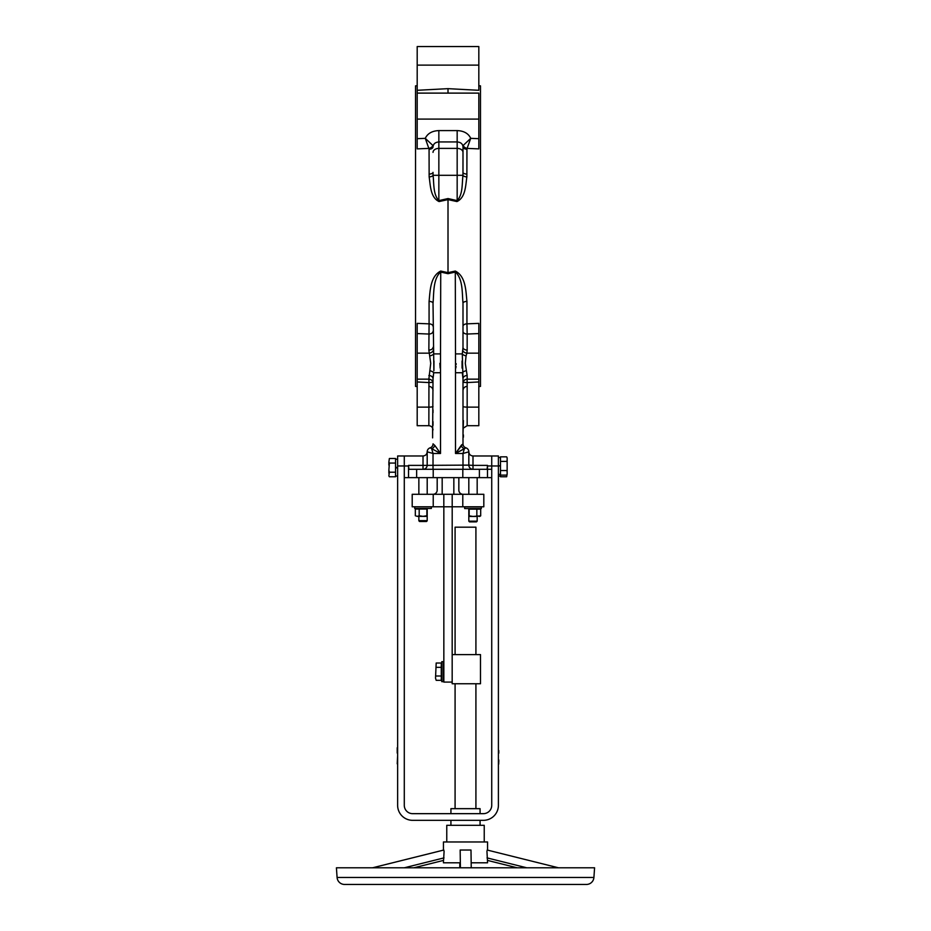 <?xml version="1.0" encoding="UTF-8"?>
<svg xmlns="http://www.w3.org/2000/svg" width="931" height="931" viewBox="0 0 931 931"><rect width="100%" height="100%" fill="white"/><g stroke="black" fill="none" stroke-linecap="round" stroke-linejoin="round"><path stroke-width="1.4" d="M462.998 414.958L462.998 418.461M463.417 420.603L462.998 434.893M417.193 386.493L415.529 386.412L415.529 85.85L417.193 85.757M433.02 331.366A4.166 2.677 0 0 1 428.854 334.043L417.193 333.566L417.193 323.441M417.193 323.371L429.075 323.848L429.075 301.388C430.134 291.729 430.017 276.344 440.735 271.061L448.009 272.643L448.009 199.606L439.071 201.561C430.227 197.442 430.448 184.885 429.144 176.925L429.063 149.053L425.281 138.347L432.764 145.376L433.008 146.493A4.166 2.409 -4 0 1 429.063 149.053M478.825 386.493L480.489 386.412L480.489 85.85L478.825 85.757M462.998 303.18C461.997 293.16 463.161 279.451 455.503 272.027L448.009 273.691L448.009 272.643L455.294 271.061C466.024 276.344 465.861 291.694 466.943 301.388A4.166 1.804 0 0 0 462.998 303.18L462.998 347.379L462.3 353.896L462.94 377.358M466.943 301.388L466.943 323.848L478.825 323.371L478.825 425.7L467.164 425.7L463.417 428.051M466.082 355.863L465.291 363.323L467.164 375.53A4.166 3.212 0 0 0 462.998 378.742L462.3 372.737L455.503 372.737L455.503 353.896L462.3 353.896A4.166 1.92 14 0 0 466.082 355.863L466.873 353.152A4.166 2.653 10.9 0 1 462.812 350.475M433.09 377.358L433.718 372.737L433.02 378.742L432.601 437.884C432.601 443.342 432.601 443.342 432.601 437.884L432.601 428.051M417.193 333.566L417.193 379.15L428.854 379.15L430.727 363.323L428.854 350.056L429.075 323.848A4.166 2.421 0 0 1 433.02 326.269M432.834 382.071A4.166 0.722 0 0 1 428.854 382.571L417.193 381.954L417.193 425.7L428.854 425.7L428.947 379.15M417.193 65.123L478.825 65.123L478.825 46.55L417.193 46.55L417.193 90.295L448.009 88.654L448.009 93.112M478.825 65.123L478.825 90.295L448.009 88.654L417.193 90.295L417.193 138.684L425.281 138.347C427.573 133.47 432.089 130.887 438.85 130.584L457.168 130.584C463.941 130.887 468.456 133.482 470.737 138.347L467.083 148.401A4.166 2.397 17 0 1 463.266 145.376L470.737 138.347L478.825 138.684L478.825 148.879L467.083 148.401L466.943 149.251A4.166 2.397 -0 0 1 462.998 146.854L463.266 145.376M417.193 93.112L478.825 93.112L478.825 138.684M466.943 149.251L466.885 176.925C465.57 184.885 465.791 197.442 456.958 201.561L457.168 200.607C463.01 194.428 461.939 183.488 462.963 175.296L462.998 146.854M466.943 174.085A4.166 1.711 0 0 1 462.998 172.375L462.998 146.807C462.684 143.863 460.74 142.245 457.168 141.943L438.85 141.943C435.301 142.234 433.357 143.863 433.02 146.807A8.332 5.353 0 0 0 433.008 146.493M456.958 201.561L448.009 199.606L448.009 198.559L457.168 200.607L457.168 130.584M429.075 149.251A4.166 2.397 0 0 0 433.02 146.854L433.02 146.807M432.764 145.376A4.166 2.397 -17 0 1 428.947 148.401L417.193 148.879L417.193 138.684M429.075 174.085A4.166 1.711 0 0 0 433.02 172.375L433.055 175.296C434.09 183.477 433.008 194.416 438.85 200.607L439.071 201.561M438.85 130.584L438.85 200.607L448.009 198.559M466.955 149.053A4.166 2.409 4 0 1 463.021 146.493A8.332 5.353 180 0 0 462.998 146.807M478.825 86.478L478.825 83.569M462.044 361.042L462.067 368.117M456.178 363.707L456.155 364.44M456.039 366.279L455.864 367.931M428.854 382.571L417.193 381.954L417.193 379.15M487.495 469.305L491.731 469.305L487.495 469.305M487.495 465.384L487.495 465.977L491.731 465.977L491.731 455.981L498.399 455.981L498.399 805.338A14.989 14.989 0 0 1 483.41 820.327L412.619 820.327A14.989 14.989 0 0 1 397.63 805.338L397.63 455.981L423.023 455.981L423.023 465.384L462.998 465.139L462.998 453.478L468.828 451.814L468.828 465.139A4.166 4.166 0 0 0 472.995 469.305A4.166 4.166 0 0 1 468.828 465.139A4.166 4.166 0 0 0 472.995 469.305L472.995 465.384L487.495 465.384L487.111 469.305L408.918 469.305L408.523 465.384L423.023 465.384L423.023 469.305A4.166 4.166 0 0 0 427.189 465.139L427.189 451.814L433.02 453.478L433.02 469.305M487.495 465.977L487.495 477.638L408.534 477.638L408.523 465.384M465.663 447.858L465.861 447.823A4.166 4.166 0 0 1 468.828 451.814A4.166 4.166 0 0 0 465.861 447.823L455.503 453.478L462.928 443.831A4.166 4.12 106.6 0 0 465.861 447.823L464.336 448.8A4.166 2.746 49.3 0 1 461.182 445.449L455.503 453.478L464.336 448.8L462.998 453.478L455.503 453.478L455.503 372.737M465.907 447.846L465.907 447.846A4.166 4.166 0 0 1 465.896 447.846A4.166 4.166 0 0 1 462.998 443.878L462.998 437.198M462.998 469.305L462.998 465.139L468.828 465.139A4.166 4.166 0 0 0 472.995 469.305A4.166 4.166 0 0 1 468.828 465.139L472.995 465.384L472.995 455.981C470.469 455.736 469.073 454.351 468.828 451.814M443.843 506.778L443.843 682.086L452.175 682.086L452.175 683.75L480.489 683.75L480.489 654.598L452.175 654.598M462.788 506.778L462.788 494.291L483.817 494.291L483.817 506.778L483.817 494.291L483.817 506.778L452.198 506.778L452.175 682.086M452.198 494.291L452.198 506.778L412.2 506.778L412.2 494.291L412.2 506.778L412.2 494.291L462.788 494.291M462.998 494.291A4.166 4.166 0 0 1 458.843 490.125L458.843 477.638M442.178 494.291L442.178 477.638M433.02 494.291A4.166 4.166 0 0 0 437.186 490.125L437.186 477.638M453.839 494.291L453.839 477.638M487.495 477.638L491.731 477.638L487.495 477.638M404.287 477.638L408.534 477.638M433.02 443.878A4.166 4.166 0 0 1 430.122 447.834A4.166 4.166 0 0 0 433.02 443.878L434.835 445.449A4.166 2.746 -49.3 0 1 431.681 448.8L433.02 453.478L440.514 453.478L430.169 447.823A4.166 4.166 0 0 0 427.189 451.814A4.166 4.166 0 0 1 430.169 447.823L440.514 453.478L434.835 445.449L439.048 451.372M430.122 447.834L430.11 447.846A4.166 4.166 0 0 0 430.122 447.834A4.166 4.166 0 0 1 430.11 447.846A4.166 4.166 0 0 1 430.11 447.846L430.169 447.823A4.166 4.166 0 0 0 427.189 451.814C426.945 454.351 425.56 455.736 423.023 455.981C425.56 455.736 426.945 454.351 427.189 451.814M448.009 273.691L440.514 272.027C432.88 279.428 434.009 293.184 433.02 303.18L433.881 370.759M433.927 369.677L433.974 361.042M440.165 368.059L439.839 363.323M433.02 409.873L433.02 412.642M433.02 421.627L433.02 425.397M433.101 443.831A4.166 4.12 -106.6 0 1 430.169 447.823M429.947 370.782A4.166 1.92 14 0 1 433.718 372.737L440.514 372.737L440.514 453.478M429.947 355.863A4.166 1.92 -14 0 0 433.718 353.896L440.514 353.896L440.514 372.737M433.02 303.18A4.166 1.804 0 0 0 429.075 301.388M440.514 353.896L440.735 271.061M433.02 347.379A4.166 2.677 0 0 1 428.854 350.056M433.206 350.475A4.166 2.653 -10.9 0 1 429.156 353.152L417.193 353.152M433.02 378.742A4.166 3.212 0 0 0 428.854 375.53M461.753 444.739L461.182 445.449M462.998 412.258L462.998 409.873M467.071 379.15L467.164 382.571A4.166 0.722 0 0 1 463.196 382.071M462.998 326.269A4.166 2.421 -0 0 1 466.943 323.848L467.164 334.043A4.166 2.677 0 0 1 462.998 331.366M455.294 271.061L455.503 353.896M478.825 333.566L467.164 334.043L467.164 350.056A4.166 2.677 0 0 1 462.998 347.379M466.082 370.782A4.166 1.92 -14 0 0 462.3 372.737M462.998 378.742L462.998 443.878M463.417 434.893L463.417 437.198M471.237 867.797L470.993 850.026L460.158 850.026L460.414 867.797M486.936 851.097L487.565 862.793L471.167 862.793M460.345 862.793L443.435 862.793L443.435 860.419M487.169 850.026L558.472 867.797M487.565 850.119L487.565 841.973L443.435 841.973L443.435 850.119L372.528 867.797M443.563 860.395L413.864 867.797L443.575 860.395L444.11 851.097L443.435 850.119M593.908 877.479L594.583 867.797L336.417 867.797L337.092 877.479L593.908 877.479A7.495 7.495 0 0 1 586.425 884.45L344.575 884.45A7.495 7.495 0 0 1 337.092 877.479M484.236 841.973L484.236 825.32L446.764 825.32L446.764 841.973M459.833 862.793L459.763 867.797M443.843 850.026L372.563 867.797M498.807 750.7L498.807 753.191L498.399 750.7M498.807 753.191L498.807 751.817L498.807 753.191M475.916 654.598L475.916 527.179L455.084 527.179L455.084 654.598M455.084 683.75L455.084 808.667M475.916 683.75L475.916 808.667M498.399 763.909L498.399 766.574M498.807 763.909L498.399 762.431M498.807 759.929L498.807 762.431L498.399 759.929M498.807 750.526C498.807 753.935 498.807 753.935 498.807 750.526M397.211 749.921L397.211 753.086L397.211 747.744L397.63 749.921M480.07 825.32L480.07 820.327M450.93 825.32L450.93 820.327M480.07 813.659L480.07 808.667L450.93 808.667L450.93 813.659M397.211 763.804C397.211 767.295 397.211 767.295 397.211 763.804L397.63 755.809M404.287 455.981L404.287 805.338A8.332 8.332 0 0 0 412.619 813.659L483.41 813.659A8.332 8.332 0 0 0 491.731 805.338L491.731 465.977L498.399 465.977M397.211 752.004L397.211 750.7M397.211 750.421C397.211 747.011 397.211 747.011 397.211 750.421C397.211 748.664 397.211 748.664 397.211 750.421C397.211 752.178 397.211 752.178 397.211 750.421C397.211 747.011 397.211 747.011 397.211 750.421C397.211 753.831 397.211 753.831 397.211 750.421M464.662 508.547L464.662 506.871L481.327 506.871L481.327 508.547L464.662 508.547M414.702 506.778L414.702 508.442L431.356 508.442L431.356 506.778M480.687 515.855L479.663 516.449L476.847 515.855L476.847 509.141L480.687 509.141L480.687 515.855L472.995 516.449L477.172 516.449M478.697 508.547L477.172 508.547M468.817 516.449L472.995 516.449L469.154 515.855L469.154 509.141L476.847 509.141M479.512 508.547L480.687 509.141M478.022 508.547L477.172 508.861L478.022 508.547M468.817 516.356C465.547 516.356 465.547 516.356 468.817 516.356M417.181 508.442L415.331 509.048L426.875 509.048L426.875 515.762L423.023 516.356L427.201 516.356C430.471 516.356 430.471 516.356 427.201 516.356M419.183 509.048L419.183 515.762L423.023 516.356L417.263 516.356L419.183 515.762L417.263 516.356L415.331 515.762L417.263 516.356M415.331 509.048L415.331 515.762M476.463 521.872L469.515 521.872L468.817 521.174L477.161 521.174M426.34 521.348L419.008 520.801M426.503 521.348L427.201 520.65L418.857 520.65L418.857 516.356M426.41 521.5L419.648 521.5M443.331 681.667L443.331 661.685L441.771 661.685L441.771 681.667L443.331 681.667L441.771 681.667M441.271 667.341L441.271 680.328L436.185 680.328L435.522 678.164L436.185 663.023L441.271 663.023L441.271 667.341L436.185 667.341M441.271 675.999L436.185 675.999M435.522 678.164L436.185 680.328M395.547 476.055L397.63 476.055L395.547 476.055L395.547 467.886L397.63 467.886M395.547 459.227L397.63 459.227L395.547 459.227L395.547 467.385L397.63 467.385M395.547 463.068L389.367 463.068L388.879 462.044L389.367 458.506L395.547 458.506L395.547 467.886M498.399 474.391L500.482 474.391L500.482 466.222L500.482 475.113L506.662 475.113L507.139 474.088L506.662 476.777L500.482 476.777L500.482 475.113L500.482 476.055L498.399 476.055M498.399 457.563L500.482 457.563L500.482 465.721L498.399 465.721M500.482 465.721L498.399 466.222M507.139 474.088L507.139 468.491L507.139 471.563L506.662 470.539L500.482 470.539M507.139 471.563L507.139 460.38L506.662 461.404L500.482 461.404L500.482 456.842L506.662 456.842L507.139 457.866L506.662 456.842M507.139 463.452L507.139 457.866M388.879 475.753L389.367 472.203L395.547 472.203L395.547 476.777L389.367 476.777L388.879 475.939M389.367 472.203L388.879 470.155L388.879 473.227M388.879 470.155L389.367 463.068M388.879 465.128L388.879 462.044M467.164 350.056L466.873 353.152L478.825 353.152M467.164 382.571L478.825 381.954L467.164 382.571L467.164 425.7M462.998 406.405A4.166 0.722 0 0 0 467.164 407.126L478.825 407.126M417.193 407.126L428.854 407.126A4.166 0.722 0 0 0 433.02 406.405M466.885 176.925A4.166 1.641 2.9 0 1 462.963 175.296L433.055 175.296A4.166 1.641 -2.9 0 1 429.144 176.925M433.02 152.393A5.83 4.003 0 0 1 438.85 148.39L457.168 148.39A5.83 4.003 -0 0 1 462.998 152.393M417.193 119.098L478.825 119.098M448.009 88.654L478.825 90.295M479.395 469.305L479.395 477.638M462.812 469.305L462.812 477.638M433.218 469.305L433.218 477.638M416.634 469.305L416.634 477.638M427.189 465.139A4.166 4.166 0 0 1 423.023 469.305M433.229 506.778L433.229 494.291M443.819 506.778L443.819 494.291M397.63 465.977L408.534 465.977M467.164 375.53L467.164 379.15L478.825 379.15M443.994 857.893L404.263 867.797M487.041 857.893L526.76 867.797M487.448 860.395L517.147 867.797M487.565 860.419L517.136 867.797L487.565 860.419M428.854 425.7C431.39 425.944 432.775 427.341 433.02 429.866C432.775 427.341 431.39 425.944 428.854 425.7M472.995 455.981L491.731 455.981M428.854 379.15C431.39 379.394 432.775 380.779 433.02 383.304M429.075 386.377C431.484 386.714 432.799 388.099 433.02 390.531C432.799 388.099 431.484 386.714 429.075 386.377M467.164 379.15C464.639 379.394 463.254 380.779 462.998 383.304M466.955 386.377C464.534 386.714 463.219 388.099 462.998 390.531C463.219 388.099 464.534 386.714 466.955 386.377M468.817 477.638L468.817 494.291M468.817 508.547L468.817 521.174M477.172 477.638L477.172 494.291M477.172 516.03L477.172 521.174L476.474 521.872M427.201 477.638L427.201 494.291M427.201 508.442L427.201 520.801L426.503 521.5M418.857 477.638L418.857 494.291M419.555 521.5L418.857 520.801M443.331 661.685L441.771 661.685M507.139 474.275L506.662 475.113"/></g></svg>
